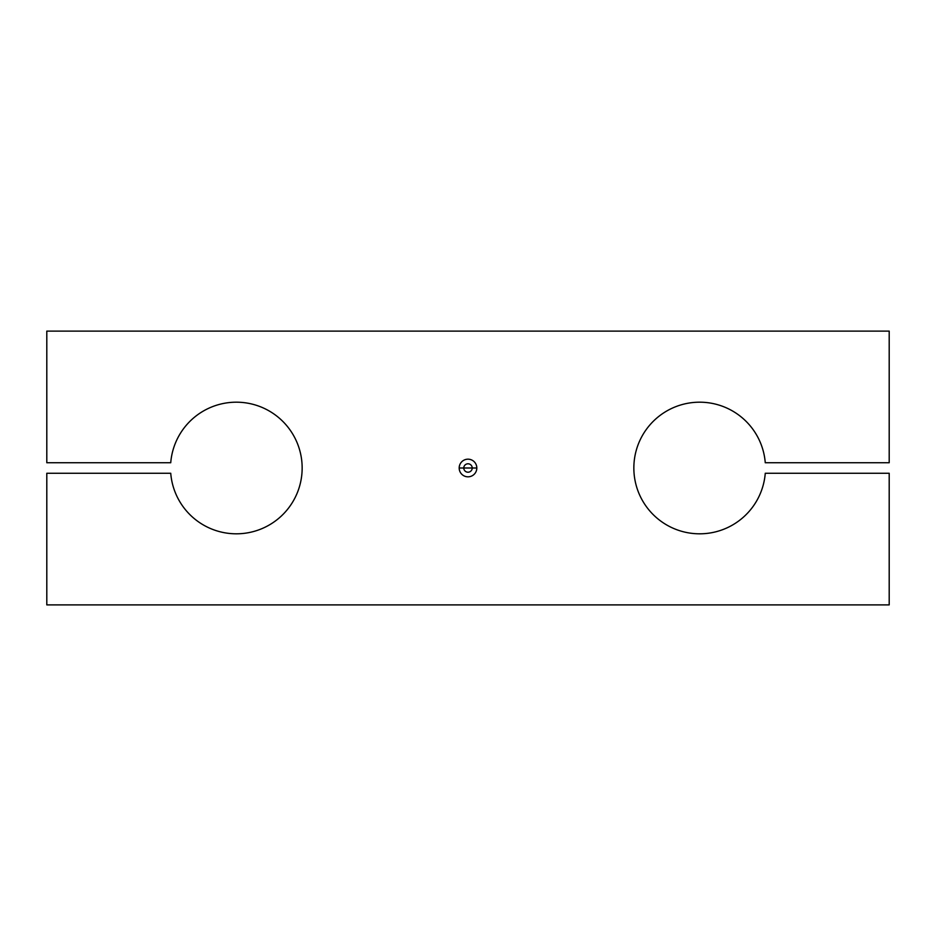 <?xml version="1.0" encoding="UTF-8"?>
<svg xmlns="http://www.w3.org/2000/svg" width="936" height="936" viewBox="0 0 936 936"><rect width="100%" height="100%" fill="white"/><g stroke="black" fill="none" stroke-linecap="round" stroke-linejoin="round"><path stroke-width="1.4" d="M634.058 462.735A65.812 65.812 0 0 0 694.395 533.602A65.812 65.812 0 0 0 765.262 473.265L889.2 473.265L889.2 604.89L46.8 604.89L46.8 473.265L170.738 473.265A65.812 65.812 0 0 0 236.34 533.812A65.812 65.812 0 0 0 301.942 473.265A65.812 65.812 0 0 0 241.605 402.398A65.812 65.812 0 0 0 170.738 462.735L46.8 462.735L46.8 331.11L889.2 331.11L889.2 462.735L765.262 462.735A65.812 65.812 0 0 0 699.66 402.188A65.812 65.812 0 0 0 634.058 462.735A65.812 65.812 0 0 1 699.66 402.188A65.812 65.812 0 0 1 765.262 462.735L889.2 462.735L889.2 331.11L46.8 331.11L46.8 462.735L170.738 462.735A65.812 65.812 0 0 1 241.605 402.398A65.812 65.812 0 0 1 301.942 473.265A65.812 65.812 0 0 1 236.34 533.812A65.812 65.812 0 0 1 170.738 473.265L46.8 473.265L46.8 604.89L889.2 604.89L889.2 473.265L765.262 473.265A65.812 65.812 0 0 1 694.395 533.602A65.812 65.812 0 0 1 634.058 462.735M463.788 468L472.212 468A4.212 4.212 0 0 1 468 472.212A4.212 4.212 0 0 1 463.788 468A4.212 4.212 0 0 0 468 472.212A4.212 4.212 0 0 0 472.212 468L476.822 468L472.212 468A4.212 4.212 0 0 0 468 463.788A4.212 4.212 0 0 0 463.788 468L459.178 468A8.822 8.822 0 0 0 468 476.822A8.822 8.822 0 0 0 476.822 468A8.822 8.822 0 0 0 468 459.178A8.822 8.822 0 0 0 459.178 468L463.788 468A4.212 4.212 0 0 1 468 463.788A4.212 4.212 0 0 1 472.212 468L463.788 468M476.822 468A8.822 8.822 0 0 1 468 476.822A8.822 8.822 0 0 1 459.178 468A8.822 8.822 0 0 1 468 459.178A8.822 8.822 0 0 1 476.822 468"/></g></svg>
